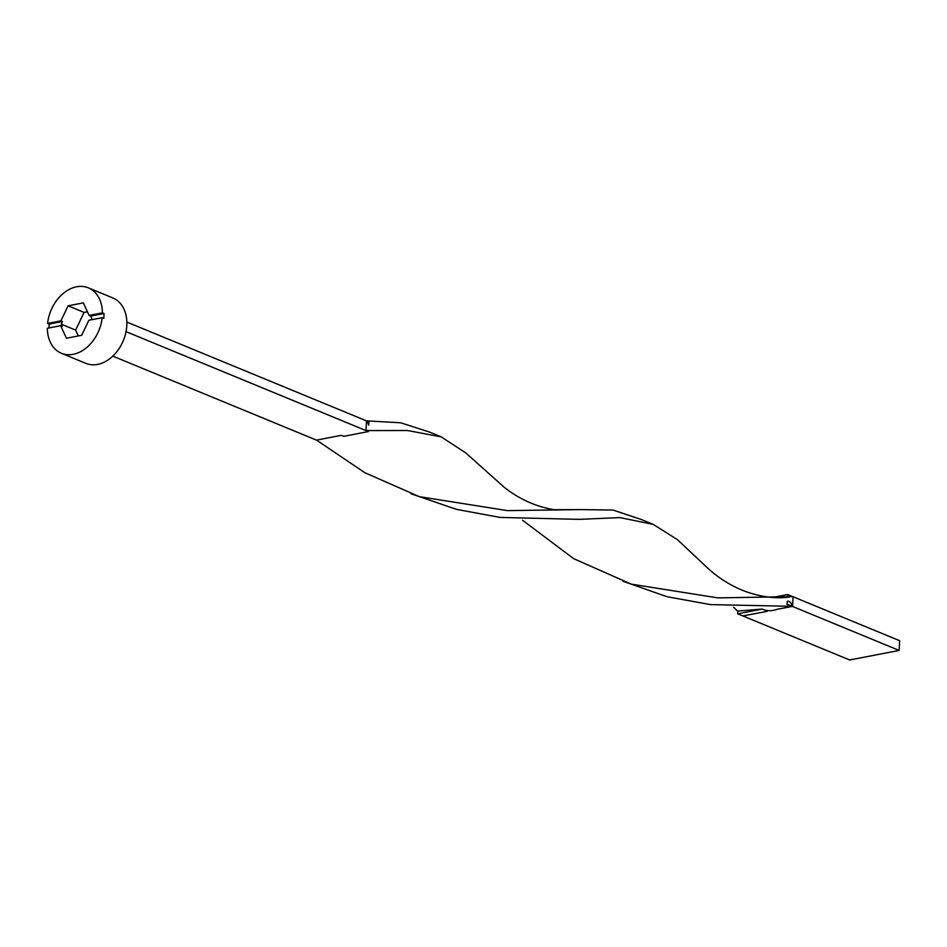<?xml version="1.0" encoding="UTF-8"?>
<svg xmlns="http://www.w3.org/2000/svg" width="947" height="947" viewBox="0 0 947 947"><rect width="100%" height="100%" fill="white"/><g stroke="black" fill="none" stroke-linecap="round" stroke-linejoin="round"><path stroke-width="1.42" d="M365.98 430.577L368.371 431.572L368.43 430.388L365.98 430.577L366.501 420.847L365.98 430.577L126.046 331.651M791.846 606.187C791.384 602.73 789.881 601.073 787.348 601.227L787.194 604.269L791.846 606.187L787.194 604.269M368.868 421.841L366.998 421.072L368.703 425.073L368.868 421.841M48.948 327.97A35.37 25.971 112.4 0 1 49.197 324.075L62.514 321.507L60.916 320.844L68.089 305.822L83.324 302.886L89.101 315.41L102.418 312.841A35.37 25.971 -67.6 0 0 88.367 287.852A35.37 25.971 -67.6 0 0 47.599 323.412L60.916 320.844M49.197 324.075L47.599 323.412M522.566 520.246L573.551 558.588L631.164 584.11L717.85 597.888L793.041 596.622L792.58 606.34L777.073 609.312C771.616 611.217 766.691 611.135 762.288 609.063L737.701 613.81L742.91 615.952M366.465 420.859L126.851 322.051M316.558 440.154L112.8 356.131M81.679 335.297L66.444 338.245L60.667 325.709L47.35 328.278A35.37 25.971 -67.6 0 0 61.401 353.267A35.37 25.971 -67.6 0 0 102.181 317.707L88.864 320.275L81.679 335.297M742.862 615.917L767.259 611.336L742.862 615.917M793.03 596.74L899.65 640.705L899.153 650.435L792.319 606.376M368.371 431.572L343.714 436.33L341.228 435.348L316.523 440.118L364.867 472.719L419.332 496.654L507.426 510.622L580.203 509.604L612.958 510.042L641.521 519.572L653.252 524.401L677.448 539.648L704.604 565.205C716.252 576.628 729.616 585.293 744.721 591.2C764.336 598.315 778.872 598.137 786.188 597.391L787.537 597.285L787.679 594.538L772.551 597.45M733.511 607.181L737.831 611.265M410.974 493.742L456.418 509.356L500.087 517.429L579.54 519.358L619.954 517.595L653.252 524.401M89.101 315.41L90.711 316.073L91.729 318.287L90.971 319.873M60.667 325.709L62.265 326.372L61.247 324.158L62.514 321.507M90.711 316.073L104.016 313.504A35.37 25.971 112.4 0 1 103.969 315.919A35.37 25.971 112.4 0 1 103.779 318.37L102.181 317.707M899.153 650.435L849.66 659.976L743.206 616.071M762.288 609.063L737.831 611.052L737.701 613.81M792.805 596.646L787.679 594.538M786.969 604.304L787.348 601.227M789.443 597.072L787.537 597.285M87.432 311.776L84.082 312.415L75.642 330.101L78.341 335.948M68.089 305.822L84.082 312.415M61.247 324.158L75.642 330.101M61.401 353.267L85.846 363.352A35.37 25.971 -67.6 0 0 126.815 325.342A35.37 25.971 -67.6 0 0 112.823 297.938L88.367 287.852M102.418 312.841L104.016 313.504M366.016 430.577L407.447 430.506L441.255 436.887L465.794 452.926L504.1 487.16C518.968 498.986 535.564 506.503 553.888 509.711L580.203 509.604M622.901 581.209L666.984 596.705L710.475 604.6L792.58 606.34M366.501 420.847L400.605 422.776L429.666 432.116L441.255 436.887"/></g></svg>
